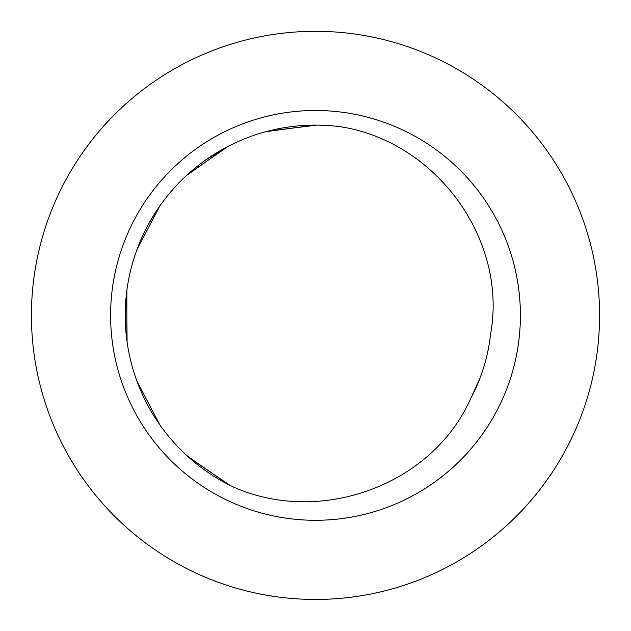<?xml version="1.0" encoding="UTF-8"?>
<svg xmlns="http://www.w3.org/2000/svg" width="631" height="631" viewBox="0 0 631 631"><rect width="100%" height="100%" fill="white"/><g stroke="black" fill="none" stroke-linecap="round" stroke-linejoin="round"><path stroke-width="0.95" d="M231.214 485.965C318.048 526.499 432.117 486.272 470.978 397.987A176.065 176.065 0 0 0 490.547 334.249C507.908 239.401 436.116 142.062 341.45 126.886A190.27 190.27 0 0 0 231.214 485.965M479.883 378.434L470.978 397.987M228.619 484.655L187.73 456.363M159.556 424.395L136.903 381.006M126.847 340.117L126.847 290.639M136.998 249.497L159.864 205.935M187.864 174.274L228.414 146.211M267.938 131.153L316.849 125.119M230.055 485.389L189.261 457.735M127.091 341.947L126.594 292.666M186.374 175.631L226.6 147.157M265.959 131.674L314.806 125.112M141.249 391.78L139.143 386.795M125.269 318.347L126.168 296.538M149.082 223.161L156.236 211.282M205.54 160.116L223.39 148.892M305.365 125.388L310.531 125.175M315.5 599.45A284.068 284.068 0 0 0 561.511 173.344A284.068 284.068 0 0 0 69.489 173.344A284.068 284.068 0 0 0 315.5 599.45M315.5 520.291A204.909 204.909 0 0 0 492.953 212.931A204.909 204.909 0 0 0 138.047 212.931A204.909 204.909 0 0 0 315.5 520.291"/></g></svg>

